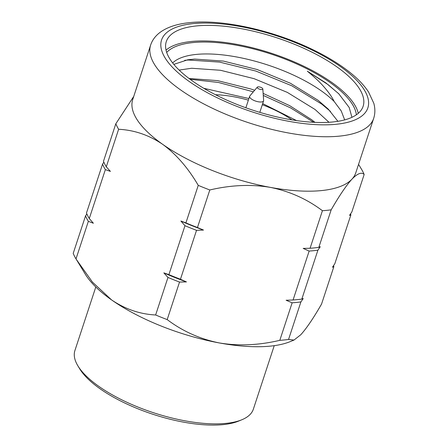 <?xml version="1.0" encoding="UTF-8"?>
<svg xmlns="http://www.w3.org/2000/svg" width="447" height="447" viewBox="0 0 447 447"><rect width="100%" height="100%" fill="white"/><g stroke="black" fill="none" stroke-linecap="round" stroke-linejoin="round"><path stroke-width="0.67" d="M358.555 164.367L361.36 168.983A132.066 48.589 -161.8 0 1 364.16 174.481L351.823 212.018L349.481 215.398L350.895 214.834L334.814 263.747L332.434 267.245L333.887 266.557L321.544 304.1C313.425 318.203 306.508 328.416 300.786 334.736L294.009 340.055L288.555 339.452L300.898 301.915L303.239 298.535L301.826 299.099L317.906 250.186A132.066 48.589 -161.8 0 1 313.626 250.694A132.066 48.589 -161.8 0 1 309.151 251.063L293.07 299.976L286.114 300.255L292.142 302.792L279.805 340.335A132.066 48.589 18.2 0 0 284.275 339.96A132.066 48.589 18.2 0 0 288.555 339.452M350.504 213.929A132.066 48.589 -161.8 0 1 350.895 214.834M364.16 174.481C361.567 171.877 357.494 173.453 351.929 179.191C346.207 185.516 339.29 195.73 331.171 209.833A132.066 48.589 -161.8 0 1 326.897 210.341A132.066 48.589 -161.8 0 1 322.421 210.71L310.078 248.253L303.161 248.403L309.151 251.063M317.906 250.186L320.287 246.688L318.828 247.37L331.171 209.833M310.078 248.253A132.066 48.589 18.2 0 0 314.554 247.878A132.066 48.589 18.2 0 0 318.828 247.37M167.189 319.599L179.532 282.057L186.449 281.906L180.454 279.246L196.535 230.334L203.497 230.054A129.027 47.471 -161.8 0 1 180.884 221.019L184.98 225.713L168.899 274.626L163.837 272.871L167.971 277.442L155.634 314.979A132.066 48.589 18.2 0 0 167.189 319.599C182.627 331.249 199.977 339.022 219.231 342.927C238.525 346.162 258.718 345.296 279.805 340.335M196.535 230.334A132.066 48.589 -161.8 0 1 184.98 225.713M150.633 45.058C152.226 40.291 155.182 36.213 159.501 32.821C166.725 27.289 176.833 23.892 189.819 22.629C222.299 19.081 272.838 30.262 312.157 49.332C326.55 56.249 338.854 63.709 349.068 71.716C357.628 78.448 364.143 85.243 368.613 92.11L373.798 103.279C375.257 108.571 375.217 113.605 373.67 118.388A117.393 43.191 -161.8 0 1 339.402 136.134A117.393 43.191 -161.8 0 1 211.632 107.883A117.393 43.191 -161.8 0 1 150.633 45.058L132.737 99.497A117.393 43.191 18.2 0 0 162.697 144.353A117.393 43.191 18.2 0 0 270.374 187.382C251.08 184.147 230.892 185.008 209.805 189.975A132.066 48.589 -161.8 0 1 198.25 185.36L185.907 222.897L180.884 221.019M203.497 230.054L197.462 227.517L209.805 189.975M185.907 222.897A132.066 48.589 18.2 0 0 197.462 227.517M103.86 162.2L102.553 164.127L86.472 213.04A132.066 48.589 18.2 0 0 89.271 218.538L105.358 169.625A132.066 48.589 -161.8 0 1 102.553 164.127M105.358 169.625L110.415 171.385L106.28 166.809L118.623 129.272A132.066 48.589 -161.8 0 1 115.818 123.774L133.754 96.407M115.818 123.774L103.48 161.317A132.066 48.589 18.2 0 0 106.28 166.809M351.94 117.31L349.18 107.47L338.697 93.697L325.902 82.93L307.335 71.185L328.193 84.718L339.005 94.004M184.695 60.311L188.433 60.015L219.555 62.088L255.874 71.067L291.802 85.779L321.801 104.162L330.462 111.392M190.148 79.303L218.332 82.444L253.354 91.803M263.277 95.423L290.634 107.928L313.665 122.299M173.816 64.379L187.779 59.769L194.674 59.082L223.483 61.094L257.109 69.503L290.366 83.226L318.135 100.346L328.254 109.107L337.91 121.316M189.053 78.488L217.605 80.622L250.717 88.947L254.65 90.277M263.138 93.401L289.717 105.676L311.743 119.79L314.99 122.361M296.557 120.589L262.685 103.587M248.906 98.524L203.793 88.305M328.981 122.282L315.118 109.521L287.348 92.4L254.092 78.678L220.466 70.268L191.657 68.257L179.135 70.078M344.671 119.897L341.257 110.996L334.155 101.469A92.445 34.011 18.2 0 0 196.205 54.428A92.445 34.011 18.2 0 0 172.671 62.954M307.335 71.185C314.481 77.113 319.823 82.114 323.354 86.187C328.4 91.858 331.998 96.954 334.155 101.469M166.686 52.428A101.251 37.252 -161.8 0 1 192.97 42.571A101.251 37.252 -161.8 0 1 295.791 63.53A101.251 37.252 -161.8 0 1 356.376 114.795M333.507 265.674A132.066 48.589 -161.8 0 1 333.887 266.557M293.07 299.976A132.066 48.589 18.2 0 0 297.546 299.607A132.066 48.589 18.2 0 0 301.826 299.099M300.898 301.915A132.066 48.589 -161.8 0 1 296.618 302.423A132.066 48.589 -161.8 0 1 292.142 302.792M186.449 281.906A129.027 47.471 -161.8 0 1 163.837 272.871M168.899 274.626A132.066 48.589 18.2 0 0 180.454 279.246M179.532 282.057A132.066 48.589 -161.8 0 1 167.971 277.442M86.863 213.945L85.545 215.856L73.202 253.399A132.066 48.589 18.2 0 0 76.007 258.891L88.35 221.354L93.367 223.232L89.271 218.538M88.35 221.354A132.066 48.589 -161.8 0 1 85.545 215.856M198.25 185.36C188.131 168.005 176.28 154.338 162.697 144.353C149.03 135.089 134.335 130.066 118.623 129.272M322.421 210.71C306.977 199.06 289.628 191.288 270.374 187.382A117.393 43.191 18.2 0 0 321.499 190.578A117.393 43.191 18.2 0 0 351.929 179.191A117.393 43.191 18.2 0 0 355.773 172.833L373.67 118.388M294.009 340.055L290.192 341.62A117.393 43.191 -161.8 0 1 219.231 342.927A117.393 43.191 -161.8 0 1 111.554 299.898C125.227 309.162 139.917 314.191 155.634 314.979M111.554 299.898A117.393 43.191 -161.8 0 1 85.355 274.268L76.32 259.411L92.44 282.107L111.554 299.898M76.007 258.891L76.32 259.411M358.271 113.326A103.598 38.118 18.2 0 0 294.349 61.937A103.598 38.118 18.2 0 0 191.422 41.482A103.598 38.118 18.2 0 0 166.033 50.12M196.54 25.926A103.598 38.118 18.2 0 0 166.295 41.588A103.598 38.118 18.2 0 0 220.125 97.033A103.598 38.118 18.2 0 0 332.881 121.964A103.598 38.118 18.2 0 0 363.126 106.302A103.598 38.118 18.2 0 0 309.29 50.857A103.598 38.118 18.2 0 0 196.54 25.926M258.472 88.713A2.933 1.078 18.2 0 0 261.383 89.573A2.933 1.078 18.2 0 0 262.83 88.959A2.933 1.078 18.2 0 0 261.573 87.701A2.933 1.078 18.2 0 0 257.316 87.148A2.933 1.078 18.2 0 0 258.472 88.713M262.83 88.959L263.629 100.458A7.336 2.699 -161.8 0 1 263.579 100.866A7.336 2.699 -161.8 0 1 252.734 99.837A7.336 2.699 -161.8 0 1 249.644 96.284A7.336 2.699 -161.8 0 1 249.845 95.926L257.316 87.148M291.964 119.88A63.541 23.378 18.2 0 0 262.311 104.732M248.37 100.15A63.541 23.378 18.2 0 0 215.515 94.742M241.799 419.778L238.519 421.124A90.981 33.475 -161.8 0 1 152.824 414.24A90.981 33.475 -161.8 0 1 79.767 368.931L77.929 365.903A93.915 34.553 18.2 0 0 153.338 412.676A93.915 34.553 18.2 0 0 241.799 419.778A93.915 34.553 18.2 0 0 251.555 412.71A93.915 34.553 18.2 0 0 253.348 409.184L274.234 345.66M95.803 286.996L74.917 350.521A93.915 34.553 18.2 0 0 77.929 365.903M336.166 124.277A108.587 39.951 18.2 0 0 340.15 66.374A108.587 39.951 18.2 0 0 193.255 23.613A108.587 39.951 18.2 0 0 189.271 81.522A108.587 39.951 18.2 0 0 336.166 124.277M259.802 112.353L263.579 100.866M245.867 107.772L249.644 96.284"/></g></svg>
